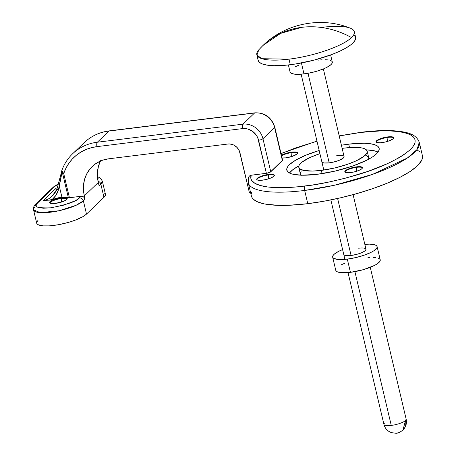 <?xml version="1.0" encoding="UTF-8"?>
<svg xmlns="http://www.w3.org/2000/svg" width="456" height="456" viewBox="0 0 456 456"><rect width="100%" height="100%" fill="white"/><g stroke="black" fill="none" stroke-linecap="round" stroke-linejoin="round"><path stroke-width="0.68" d="M61.611 198.491L61.298 202.128L61.611 198.491A9.052 2.297 -13.3 0 0 49.864 203A9.052 2.297 166.7 0 1 61.611 198.491L61.417 197.665L61.611 198.491A9.052 2.297 166.7 0 1 67.169 198.907A9.052 2.297 -13.3 0 0 61.611 198.491M55.421 203.416A9.052 2.297 166.7 0 1 49.613 202.618A9.052 2.297 166.7 0 1 61.417 197.665L53.187 199.796L50.12 201.563L49.607 202.589L51.317 203.501L55.421 203.416L63.652 201.278L66.718 199.511L67.231 198.485L66.986 198.086L65.521 197.573L61.417 197.665A9.052 2.297 166.7 0 1 67.226 198.457A9.052 2.297 166.7 0 1 55.421 203.416M61.315 175.93L61.868 171.758L62.284 172.197L68.349 197.642A10.545 2.673 -13.3 0 0 61.913 197.186L59.308 186.173L61.315 175.93M387.948 137.381L387.6 141.388L387.948 137.381A9.052 2.297 -13.3 0 0 376.137 142.078A9.052 2.297 166.7 0 1 387.948 137.381L387.828 136.885L387.948 137.381A9.052 2.297 166.7 0 1 393.642 137.94A9.052 2.297 -13.3 0 0 387.948 137.381M381.832 142.637A9.052 2.297 166.7 0 1 376.023 141.844A9.052 2.297 166.7 0 1 387.828 136.885L391.932 136.8L393.397 137.307L393.642 137.712L393.129 138.732L390.062 140.505L385.234 142.027L380.27 142.785L376.844 142.523L376.018 141.81L377.277 140.209L379.597 139.017L387.828 136.885A9.052 2.297 166.7 0 1 393.636 137.678A9.052 2.297 166.7 0 1 381.832 142.637M356.729 167.323L356.381 171.331L356.729 167.323A9.052 2.297 -13.3 0 0 344.918 172.02A9.052 2.297 166.7 0 1 356.729 167.323L356.615 166.828L356.729 167.323A9.052 2.297 166.7 0 1 362.423 167.888A9.052 2.297 -13.3 0 0 356.729 167.323M350.618 172.579A9.052 2.297 166.7 0 1 344.81 171.787A9.052 2.297 166.7 0 1 356.615 166.828L360.719 166.742L362.429 167.654L361.91 168.68L358.849 170.447L354.021 171.969L349.057 172.727L346.514 172.67L344.799 171.758L345.317 170.732L348.378 168.965L356.615 166.828A9.052 2.297 166.7 0 1 362.423 167.626A9.052 2.297 166.7 0 1 350.618 172.579M291.925 152.595L291.583 156.596L291.925 152.595A9.052 2.297 -13.3 0 0 281.563 155.792A9.052 2.297 166.7 0 1 291.925 152.595L291.811 152.093L291.925 152.595A9.052 2.297 166.7 0 1 297.62 153.153A9.052 2.297 -13.3 0 0 291.925 152.595M281.449 155.296A9.052 2.297 166.7 0 1 291.811 152.093L296.799 152.213L297.625 152.92L297.107 153.946L292.558 156.277L285.815 157.85A9.052 2.297 166.7 0 1 282.082 157.975M268.641 174.927L268.293 178.934L268.641 174.927A9.052 2.297 -13.3 0 0 256.831 179.624A9.052 2.297 166.7 0 1 268.641 174.927L268.521 174.431L268.641 174.927A9.052 2.297 166.7 0 1 274.335 175.486A9.052 2.297 -13.3 0 0 268.641 174.927M262.525 180.183A9.052 2.297 166.7 0 1 256.717 179.39A9.052 2.297 166.7 0 1 268.521 174.431L272.625 174.346L274.341 175.258L273.822 176.278L270.756 178.051L265.933 179.573L260.969 180.331L257.537 180.069L256.711 179.356L257.971 177.755L260.29 176.563L268.521 174.431A9.052 2.297 166.7 0 1 274.33 175.224A9.052 2.297 166.7 0 1 262.525 180.183M344.098 156.636L343.448 157.93L339.583 160.164L335.65 161.521L329.192 162.855A11.423 2.896 166.7 0 1 321.862 161.851M321.332 170.396L322.096 173.622L321.332 170.396A35.14 8.915 166.7 0 1 298.777 167.306A35.14 8.915 166.7 0 1 319.924 153.643L310.051 157.48L302.054 162.102L299.102 165.317L298.754 167.187L299.717 168.748L303.536 170.39L312.48 171.068L321.332 170.396L334.55 168.013L347.529 164.297L355.908 160.968L363.905 156.345L366.852 153.13L367.2 151.261L366.236 149.699L362.417 148.057L356.068 147.379L344.622 148.057A35.14 8.915 166.7 0 1 367.177 151.141A35.14 8.915 166.7 0 1 321.332 170.396M368.636 159.23A35.14 8.915 -13.3 0 0 368.739 157.759L367.177 151.141M298.885 165.836A47.441 12.038 -13.3 0 0 289.469 173.001L292.792 169.729L298.885 165.836M348.697 144.147L349.507 147.573L348.697 144.147L364.144 143.235L370.215 143.697L374.849 144.751L377.876 146.365L379.181 148.474L378.708 150.999L376.474 153.837L372.575 156.881L367.148 160.016L352.619 166.075L335.103 171.091L317.262 174.3A47.441 12.038 166.7 0 1 286.807 170.139A47.441 12.038 166.7 0 1 319.177 150.48L305.543 155.331L295.915 160.005L289.48 164.616L288.146 166.064L286.79 168.76L286.773 169.974L288.078 172.083L291.105 173.696L293.231 174.3L301.809 175.218L317.262 174.3A47.441 12.038 166.7 0 0 379.147 148.308L379.147 148.308A47.441 12.038 166.7 0 0 348.697 144.147A47.441 12.038 166.7 0 0 341.401 145.225L348.697 144.147M248.303 182.919A87.854 22.293 -13.3 0 0 304.654 190.454L334.162 185.313L372.427 174.414L407.362 158.01L417.035 149.528L419.258 142.323A87.854 22.293 166.7 0 1 304.654 190.454A3.517 1.345 -97.1 0 1 305.035 186.031A3.517 1.345 82.9 0 0 304.654 190.454L307.777 203.684A87.854 22.293 -13.3 0 0 422.387 155.553L419.258 142.323C416.111 133.682 406.478 132.354 399.103 131.265C388.939 130.063 376.331 130.393 361.272 132.24L339.19 135.848M84.286 142.574A52.714 46.831 46.2 0 1 108.995 131.043L254.573 113.002L242.928 124.174L97.356 142.209L108.995 131.043A52.714 46.831 -133.8 0 0 84.235 142.62L72.595 153.786A52.714 46.831 46.2 0 1 97.356 142.209L108.995 131.043L254.573 113.002A17.573 15.612 46.2 0 1 274.592 127.549A17.573 15.612 -133.8 0 0 254.573 113.002L242.928 124.174A17.573 15.612 46.2 0 1 262.947 138.715L274.592 127.549L282.412 160.626L270.767 171.798L262.947 138.715L274.592 127.549L282.412 160.626A3.517 0.889 -13.3 0 0 282.612 160.216L270.077 172.254L266.384 173.314L251.113 175.201L250.96 178.849L251.712 180.479L254.87 183.301L260.142 185.461L267.387 186.92L276.41 187.621L286.966 187.558L298.765 186.726L312.748 184.959L328.685 182.092L344.787 178.347L367.901 171.405L388.005 163.408L398.869 157.839L403.372 155.057L410.309 149.642L412.674 147.06L414.276 144.598L415.091 142.278L415.114 140.117L414.35 138.139L412.8 136.367L410.48 134.816L407.419 133.494L399.177 131.613L388.387 130.792L382.168 130.792L360.918 132.422A3.517 1.345 -97.1 0 1 361.294 132.24A3.517 1.345 -97.1 0 1 361.654 132.331A3.517 1.345 82.9 0 0 361.294 132.24A3.517 1.345 82.9 0 0 360.918 132.422C384.664 128.541 429.934 129.937 410.309 149.642C398.401 159.514 380.64 167.939 357.019 174.922C335.434 181.015 318.1 184.72 305.035 186.031A84.337 21.403 166.7 0 1 251.113 175.201L249.421 175.97L248.531 177.606L249.01 176.444L250.492 175.343L266.384 173.314L257.703 137.683L256.386 135.289L252.578 131.345L247.716 128.991L242.546 128.598L96.974 146.632L91.308 147.727L85.922 149.551L80.889 152.087L76.3 155.291L72.225 159.11L68.736 163.476L65.881 168.327L63.715 173.576L69.42 197.716L81.755 196.251L83.619 196.952L85.112 199.175L83.722 192.609L83.448 186.094L84.451 179.801L86.686 173.975L90.066 168.84L94.466 164.582L99.716 161.378L102.6 160.21L108.733 158.796L227.954 144.022L229.881 143.982L233.717 145.031L237.034 147.442L239.32 150.839L249.346 192.449L250.521 192.301L249.346 192.449L239.964 152.749A10.545 9.365 46.2 0 0 227.954 144.022L108.733 158.796A35.14 31.219 46.2 0 0 92.226 166.514A35.14 31.219 46.2 0 0 84.331 195.869L98.302 182.468L97.396 175.936L97.419 172.693L98.422 166.4L100.656 160.575M248.657 177.122L248.263 182.742L251.393 195.977A87.854 22.293 -13.3 0 0 307.777 203.684L304.654 190.454A87.854 22.293 166.7 0 1 248.263 182.742A87.854 22.293 166.7 0 1 248.577 178.923L248.486 178.256M56.196 188.168A17.573 15.612 -133.8 0 0 57.302 187.992A17.573 15.612 -133.8 0 1 56.196 188.168L43.388 200.452L56.196 188.168L57.319 187.935L56.196 188.168M56.989 189.075L52.292 195.972L50.325 197.71A17.573 15.612 46.2 0 1 43.388 200.452L50.194 200.099A19.329 17.168 -133.8 0 0 51.454 199.152L51.773 199.802C54.988 197.254 57.188 193.994 58.374 190.01L59.308 186.173L61.913 197.186A10.545 2.673 -13.3 0 0 51.796 199.899L55.854 195.447L58.374 190.01A1.756 0.581 -161.8 0 1 56.989 188.961C57.416 189.149 53.688 195.231 52.337 195.926L50.325 197.71A17.573 15.612 46.2 0 1 43.388 200.452L51.796 199.899L51.454 199.152A19.329 17.168 46.2 0 1 50.194 200.099L61.913 197.186L65.989 197.015L69.055 197.75L81.111 196.268L77.486 199.409L74.875 200.919L63.76 205.132L50.85 207.799L43.411 208.238L38.258 207.508L36.799 206.728L36.172 205.713L36.4 204.499L37.477 203.131L54.942 186.379L58.585 183.853L54.942 186.379A3.517 3.124 -133.8 0 0 53.289 187.154L58.676 183.551M38.161 220.071L36.668 222.374L36.902 223.668L38.11 224.705L43.234 225.874L49.048 225.88L58.476 224.711L68.497 222.38L75.468 220.077L82.918 216.646L86.497 214.081L103.962 197.328L100.833 184.099A3.517 3.124 -133.8 0 0 98.04 181.271A3.517 3.124 46.2 0 1 100.833 184.099L102.315 181.032A26.357 6.686 166.7 0 1 100.833 184.099L99.083 185.774L98.302 182.468L99.083 185.774L100.833 184.099L103.962 197.328L105.456 195.031L105.222 193.737L104.014 192.694M422.45 155.861L422.421 158.107L421.572 160.529L417.439 165.785L410.212 171.422L400.168 177.23L387.691 182.976L373.264 188.448L357.436 193.435L340.82 197.739L324.056 201.199L307.777 203.684L288.819 205.285L277.761 205.337L264.309 203.9L257.794 201.968L253.45 199.318L252.134 197.739L251.398 196.012M251.256 194.148L251.701 192.153M417.622 150.337L420.039 151.956M360.918 132.422L339.213 135.962M316.983 141.218L295.22 148.046L281.056 153.643M281.261 155.416L285.063 153.666L291.811 152.093A9.052 2.297 166.7 0 1 297.62 152.891A9.052 2.297 166.7 0 1 285.815 157.85L281.711 157.936M378.047 152.065A47.441 12.038 -13.3 0 0 366.419 149.87L374.285 150.765L378.138 152.11M365.558 155.12L368.448 157.058L368.756 158.779L368.414 159.748M301.279 175.366L300.316 173.804M300.327 172.904L301.336 170.909M342.154 148.388A35.14 8.915 166.7 0 1 344.622 148.057L342.154 148.388M298.777 167.306L300.344 173.924A35.14 8.915 -13.3 0 0 301.097 175.195M323.372 68.947L344.092 156.596A11.423 2.896 166.7 0 0 336.762 155.593L338.734 155.41M344.092 156.596A11.423 2.896 166.7 0 1 329.192 162.855L324.011 162.963L322.17 162.319L321.856 161.812M97.504 177.595L98.131 178.609L97.812 179.995L97.51 177.601M97.436 176.632L100.371 178.074L102.315 181.032L105.444 194.262A26.357 6.686 -13.3 0 1 103.962 197.328L86.497 214.081L83.368 200.851L85.112 199.175L84.331 195.869L98.302 182.468A35.14 31.219 -133.8 0 1 100.411 161.065M53.289 187.154L35.825 203.906C34.057 205.314 33.299 207.315 33.55 209.908L36.679 223.138A26.357 6.686 -13.3 0 0 58.659 224.677A26.357 6.686 -13.3 0 0 86.497 214.081L83.368 200.851A26.357 6.686 166.7 0 1 55.529 211.447A26.357 6.686 166.7 0 1 33.55 209.908A26.357 6.686 166.7 0 1 35.038 206.842A3.517 3.124 46.2 0 1 35.825 203.906A3.517 3.124 46.2 0 1 37.477 203.131L54.942 186.379A3.517 3.124 46.2 0 0 53.266 187.171M33.55 209.908L40.333 212.661L58.989 210.752L75.998 205.337L83.368 200.851A3.517 3.124 -133.8 0 0 79.361 197.944C76.978 201.227 67.471 204.51 50.85 207.799C37.164 208.267 32.707 206.71 37.477 203.131A3.517 3.124 -133.8 0 0 35.802 203.923M83.368 200.851L85.112 199.175A3.517 3.124 -133.8 0 0 81.111 196.268L79.361 197.944A3.517 3.124 46.2 0 1 83.368 200.851M108.995 131.043A3.517 1.345 -97.1 0 1 109.366 130.861A3.517 1.345 82.9 0 0 108.995 131.043M254.573 113.002A3.517 1.345 -97.1 0 1 254.921 112.826A3.517 1.345 82.9 0 0 254.573 113.002M274.592 127.549A3.517 0.889 -13.3 0 0 274.786 127.127A3.517 0.889 166.7 0 1 274.592 127.549M61.731 170.812L63.715 173.576A49.197 43.708 46.2 0 1 96.974 146.632A3.517 1.345 -97.1 0 1 97.356 142.209A52.714 46.831 -133.8 0 0 72.641 153.746M242.928 124.174L97.356 142.209A3.517 1.345 82.9 0 0 96.974 146.632L242.546 128.598A3.517 1.345 -97.1 0 1 242.928 124.174A3.517 1.345 82.9 0 0 242.546 128.598A14.056 12.489 46.2 0 1 258.563 140.231A3.517 0.889 -13.3 0 0 262.947 138.715A17.573 15.612 -133.8 0 0 242.928 124.174M258.563 140.231L266.384 173.314A3.517 0.889 -13.3 0 0 270.767 171.798L262.947 138.715A3.517 0.889 166.7 0 1 258.563 140.231M61.417 172.374L61.577 171.45A1.756 1.362 -170.3 0 1 61.731 171.057C61.725 170.373 62.392 171.217 63.715 173.576L69.42 197.716A1.756 0.445 -13.3 0 1 68.349 197.642L62.643 173.502A1.756 0.445 -13.3 0 0 63.715 173.576A1.756 0.445 166.7 0 1 62.643 173.502C62.215 171.707 61.925 171.302 61.765 172.288A1.756 1.362 -170.3 0 1 61.577 171.456A1.756 1.362 9.7 0 0 61.765 172.288L61.663 173.223A1.756 1.277 9.6 0 1 61.417 172.379L56.989 188.949A1.756 0.581 -161.8 0 1 57.068 188.841A1.756 0.581 18.2 0 0 56.989 188.961A1.756 0.581 18.2 0 0 58.374 190.01L61.663 173.223A1.756 1.277 -170.4 0 1 61.417 172.379A1.756 1.277 -170.4 0 1 61.56 172.015M348.042 272.591L383.929 424.422A11.423 2.896 -13.3 0 0 391.259 425.425A11.423 2.896 -13.3 0 0 405.521 420.495L402.95 430.036A11.423 10.146 -133.8 0 0 405.521 420.495A11.423 2.896 166.7 0 1 391.259 425.425A11.423 2.896 166.7 0 1 383.929 424.422A11.423 2.896 166.7 0 1 384.573 423.088M288.397 64.957L290.062 72.008A21.7 5.506 -13.3 0 0 303.992 73.912L301.405 62.979L303.992 73.912A21.7 5.506 -13.3 0 0 332.299 62.022L330.634 54.976M256.825 54.766L258.147 60.34A50.074 12.705 -13.3 0 0 290.29 64.735L288.967 59.16A50.074 12.705 166.7 0 1 256.825 54.766A50.074 12.705 166.7 0 1 259.646 48.934A82.582 73.365 46.2 0 1 263.004 45.457A82.582 73.365 46.2 0 1 301.798 27.32L280.725 33.339L263.004 45.457L258.797 49.807L256.927 55.102L261.955 58.716L288.967 59.16C313.278 56.339 343.243 45.982 351.473 37.552C335.394 28.774 318.835 25.365 301.798 27.32A82.582 73.365 46.2 0 1 351.473 37.552A50.074 12.705 -13.3 0 0 350.316 28.169C321.03 16.342 285.559 23.37 263.004 45.457M391.259 425.425L354.91 271.651L391.259 425.425M365.997 249.261L365.347 250.549L364.407 251.284L361.477 252.784L357.544 254.146L351.086 255.48L337.611 198.468L351.086 255.48A11.423 2.896 166.7 0 1 343.756 254.476M329.192 162.855L308.022 73.296L329.192 162.855M405.521 420.495A11.423 2.896 -13.3 0 0 406.159 419.167L405.521 420.495M351.473 37.552A50.074 12.705 166.7 0 1 288.967 59.16L290.29 64.735A50.074 12.705 -13.3 0 0 355.612 37.301L354.295 31.72A50.074 12.705 166.7 0 1 351.473 37.552M322.153 27.326A50.074 12.705 166.7 0 1 354.295 31.72M258.107 60.169L259.487 62.392L262.679 64.096L267.575 65.214L273.982 65.704L285.866 65.219L294.867 64.102L313.893 60.175L331.848 54.52L339.555 51.306L346.001 48L350.949 44.722L352.796 43.132L355.15 40.139L355.651 37.477L354.272 35.249M290.044 71.934L290.643 72.897L294.148 74.117L300.248 74.26L308.011 73.296L316.259 71.381L323.731 68.799L326.809 67.38L331.079 64.552L332.099 63.253L332.316 62.101L331.717 61.132L330.332 60.397M328.212 59.913L325.436 59.702M322.113 59.77L318.368 60.118M298.629 65.236L295.551 66.656M383.929 424.422C384.978 428.338 387.383 431.04 391.14 432.527C395.289 433.32 397.467 433.445 397.678 432.909C398.914 432.282 398.282 433.553 402.95 430.036L402.933 430.054M335.753 270.254L336.38 271.269L337.839 272.05L340.073 272.557L350.43 272.34A22.84 5.797 -13.3 0 0 380.23 259.823L377.101 246.593A22.84 5.797 166.7 0 1 347.307 259.105L350.43 272.34L363.346 269.673L374.456 265.46L377.066 263.95L380.019 261.117L380.247 259.903L379.62 258.888L378.161 258.113M332.641 257.104L335.77 270.334A22.84 5.797 -13.3 0 0 350.43 272.34L347.307 259.105A22.84 5.797 166.7 0 1 332.641 257.104A22.84 5.797 166.7 0 1 342.604 249.592L338.42 251.467L333.929 254.442L332.857 255.81L332.629 257.024L333.256 258.039L336.944 259.327L339.868 259.549L347.307 259.105L355.897 257.56L364.333 255.143L371.327 252.231L373.937 250.72L376.89 247.887L377.118 246.673L376.491 245.659L375.031 244.878L369.879 244.148L364.834 244.336A22.84 5.797 166.7 0 1 377.101 246.593M360.628 248.035L358.655 248.218A11.423 2.896 166.7 0 1 365.986 249.221A11.423 2.896 166.7 0 1 351.086 255.48L345.91 255.588L344.063 254.944L343.75 254.437M375.926 257.6L373.008 257.378M369.508 257.452L367.958 257.566M344.793 263.203L341.55 264.697M316.96 141.103L281.016 153.478M274.449 175.72L274.33 175.224M297.734 153.387L297.62 152.891M362.537 168.121L362.423 167.626M393.756 138.174L393.636 137.678M84.235 142.62C91.189 136.053 99.556 132.137 109.349 130.861L254.921 112.826C264.93 112.575 271.554 117.346 274.791 127.138L282.612 160.216M72.595 153.786C67.67 158.54 64.057 164.2 61.742 170.772L61.577 171.45M301.142 74.197L323.806 170.059M330.856 199.905L344.913 259.361M353.087 194.649L365.986 249.221M370.272 267.336L406.159 419.167C407.008 423.362 405.937 426.987 402.95 430.036"/></g></svg>
